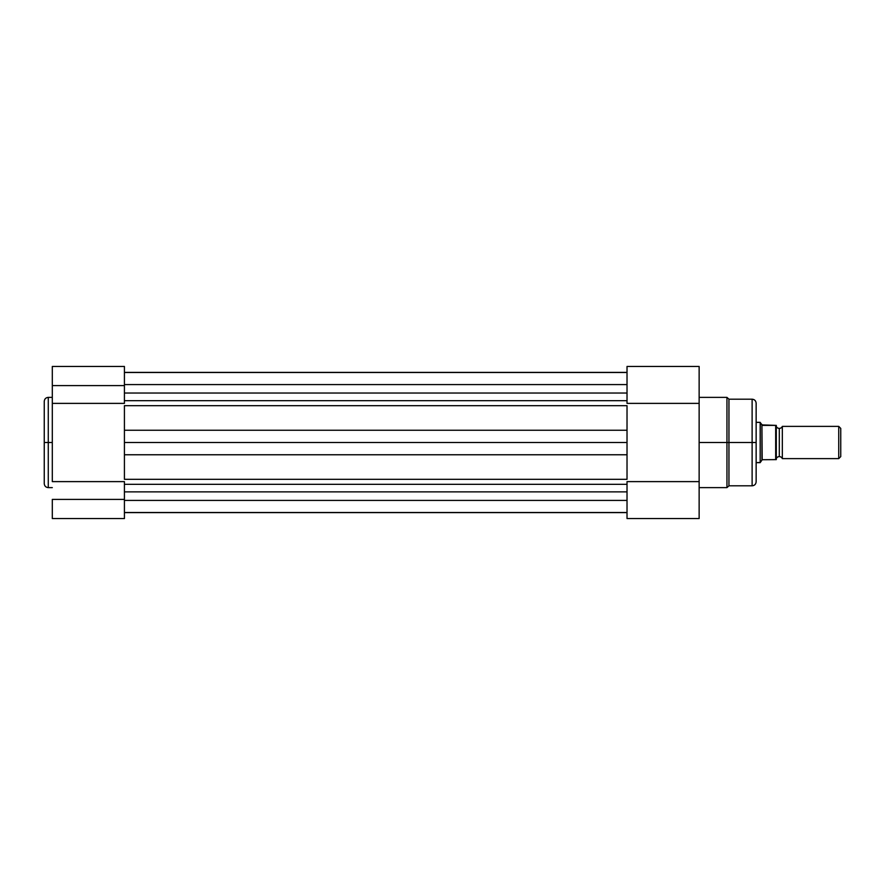 <?xml version="1.0" encoding="UTF-8"?>
<svg xmlns="http://www.w3.org/2000/svg" width="885" height="885" viewBox="0 0 885 885"><rect width="100%" height="100%" fill="white"/><g stroke="black" fill="none" stroke-linecap="round" stroke-linejoin="round"><path stroke-width="1.33" d="M48.277 487.624C45.832 487.381 44.493 486.042 44.25 483.597L44.25 442.5L44.25 483.597L44.25 442.5L48.277 442.5L48.277 487.624L48.277 397.376C45.832 397.619 44.493 398.958 44.25 401.403L44.25 442.5L44.25 401.403L44.25 442.5L48.277 442.5L48.277 397.376L48.277 442.5L52.303 442.5L48.277 442.5L48.277 487.624L52.303 487.624M52.303 518.544L124.42 518.544L124.42 499.405L52.303 499.405L52.303 518.544L52.303 499.405L124.42 499.405L124.42 481.617L52.303 481.617L52.303 403.383L124.42 403.383L124.42 385.594L52.303 385.594L52.303 481.617L124.42 481.617L124.42 518.544L52.303 518.544M52.303 366.456L52.303 403.383L124.42 403.383L124.42 366.456L124.42 385.594L52.303 385.594L52.303 366.456L124.42 366.456M627.022 500.412L124.42 500.412L627.022 500.412M124.42 393.04L627.022 393.04L124.42 393.04M627.022 384.588L124.42 384.588L627.022 384.588M627.022 372.386L124.42 372.386L627.022 372.386M627.022 400.684L124.42 400.684L627.022 400.684M627.022 405.684L124.42 405.684L124.42 430.243L627.022 430.243L627.022 405.684L124.42 405.684M124.42 411.448L124.42 430.243L627.022 430.243L627.022 442.5L124.42 442.5L124.42 430.243L124.42 454.757L627.022 454.757L627.022 442.5L124.42 442.5L124.42 479.316L627.022 479.316L627.022 454.757L124.42 454.757L124.42 473.552M627.022 484.316L124.42 484.316L627.022 484.316M124.42 479.316L627.022 479.316M124.42 491.872L627.022 491.872L124.42 491.872M627.022 512.614L124.42 512.614L627.022 512.614M627.022 411.448L627.022 473.552M699.139 487.624L726.95 487.624L726.95 442.5L699.139 442.5L726.95 442.5L726.95 397.376L726.95 442.5L728.952 442.5L728.952 399.19L728.952 442.5L752.117 442.5L752.117 399.19L752.117 442.5L756.144 442.5L756.144 403.217C755.901 400.772 754.562 399.434 752.117 399.19L728.952 399.19L728.952 485.81L752.117 485.81L752.117 399.19M752.117 485.81C754.562 485.566 755.901 484.228 756.144 481.783L756.144 442.5L726.95 442.5L726.95 397.376L728.952 399.19M627.022 366.478L627.022 403.383L699.139 403.383L699.139 481.617L627.022 481.617L627.022 518.544L699.139 518.544L699.139 481.617L627.022 481.617L627.022 518.544L699.139 518.544L699.139 366.478M699.139 403.383L699.139 366.456L627.022 366.456L627.022 403.383L699.139 403.383M756.144 442.5L756.144 481.783L756.144 442.5M752.117 442.5L752.117 485.81L752.117 442.5M726.95 442.5L726.95 487.624L726.95 442.5M728.952 442.5L728.952 485.81L728.952 442.5M782.329 426.382A3.274 3.274 0 0 1 779.309 428.395A3.274 3.274 0 0 0 782.329 426.382L782.329 458.618A3.274 3.274 0 0 0 779.309 456.605A3.274 3.274 0 0 1 782.329 458.618L838.737 458.618L782.329 458.618L782.329 426.382L838.737 426.382L840.75 428.395L838.737 426.382L838.737 458.618L840.75 456.605L838.737 458.618L838.737 426.382L782.329 426.382M779.309 456.605L779.309 428.395L779.309 456.605A3.274 3.274 0 0 0 776.289 458.618A3.274 3.274 0 0 1 779.309 456.605M776.289 426.382A3.274 3.274 0 0 0 779.309 428.395A3.274 3.274 0 0 1 776.289 426.382M760.624 423.008L761.177 423.804L760.171 422.355L756.144 422.355L760.171 422.355L760.171 462.645L756.144 462.645L760.281 462.479M760.281 422.521L760.171 462.645L762.184 459.724L776.289 459.625L776.267 425.375M760.624 461.992L761.93 460.1L761.93 424.9L761.177 423.804L762.793 425.375L775.791 425.375M762.184 459.724L775.68 459.625L775.68 425.375L761.93 424.9L762.184 459.724M840.75 456.605L840.75 428.395L840.75 456.605M776.289 459.625L776.289 425.375M775.68 425.375L776.012 459.625M48.277 397.376L52.303 397.376M124.42 512.503L627.022 512.503M124.42 372.497L627.022 372.497M726.95 397.376L699.139 397.376M726.95 487.624L728.952 485.81"/></g></svg>
